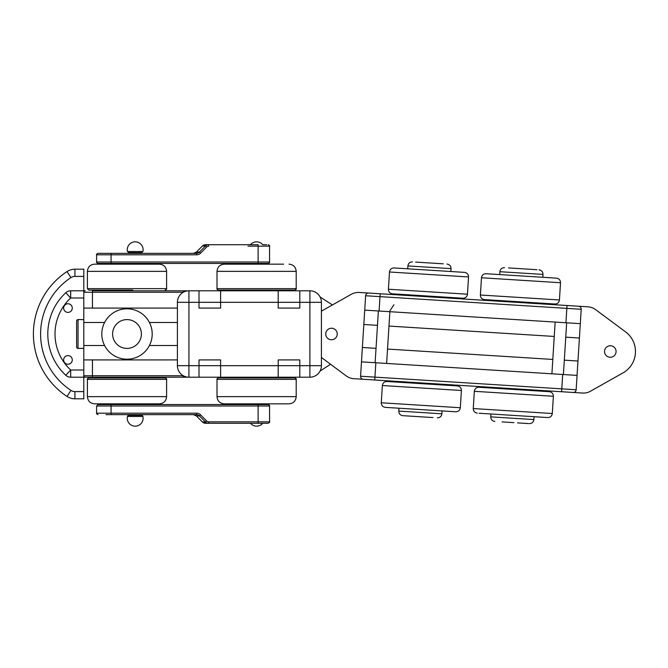 <?xml version="1.0" encoding="UTF-8"?>
<svg xmlns="http://www.w3.org/2000/svg" width="668" height="668" viewBox="0 0 668 668"><rect width="100%" height="100%" fill="white"/><g stroke="black" fill="none" stroke-linecap="round" stroke-linejoin="round"><path stroke-width="1" d="M83.801 319.596L78.039 319.596A1.436 1.436 0 0 0 76.603 321.041L76.603 346.959A1.436 1.436 0 0 0 78.039 348.404L78.039 319.596M83.801 348.404L78.039 348.404M177.404 359.918L83.801 359.918L83.801 308.082L177.404 308.082M127.003 359.2A25.2 25.2 0 0 0 152.204 334A25.2 25.2 0 0 0 127.003 308.8A25.2 25.2 0 0 0 101.803 334A25.2 25.2 0 0 0 127.003 359.2M127.003 319.596A14.404 14.404 0 0 0 112.6 334A14.404 14.404 0 0 0 127.003 348.404A14.404 14.404 0 0 0 141.399 334A14.404 14.404 0 0 0 127.003 319.596M188.927 377.203L188.927 365.68L177.404 365.68A11.523 11.523 0 0 0 188.927 377.203A11.523 11.523 0 0 1 177.404 365.68L177.404 302.32A11.523 11.523 0 0 1 188.927 290.797L199.006 290.797L199.006 308.082L199.006 302.32L220.607 302.32L220.607 290.797L199.006 290.797L199.006 302.32L188.927 302.32L188.927 365.68L199.006 365.68L199.006 377.203L199.006 365.68L278.205 365.68L278.205 377.203L278.205 365.68L309.885 365.68L309.885 302.32L299.807 302.32L299.807 290.797L278.205 290.797L278.205 302.32L299.807 302.32L299.807 290.797L309.885 290.797A11.523 11.523 0 0 1 321.408 302.32L321.408 365.68A11.523 11.523 0 0 1 309.885 377.203L299.807 377.203L299.807 359.918L299.807 377.203L220.607 377.203L220.607 359.918L220.607 377.203L85.245 377.203A1.436 1.436 0 0 1 83.801 375.758L83.801 359.918L83.801 369.997L70.683 369.997L65.781 375.274A56.371 56.371 0 0 1 65.781 292.726L70.683 298.003A49.165 49.165 0 0 0 70.683 369.997L70.683 377.203A7.198 7.198 0 0 1 65.781 375.274A56.371 56.371 0 0 1 65.781 292.726A7.198 7.198 0 0 1 70.683 290.797L85.245 290.797A1.436 1.436 0 0 0 83.801 292.242L83.801 308.082L83.801 298.003L70.683 298.003L70.683 290.797A7.198 7.198 0 0 0 65.781 292.726M199.006 365.68L199.006 359.918L220.607 359.918L199.006 359.918L199.006 365.68M299.807 359.918L278.205 359.918L299.807 359.918M278.205 365.68L278.205 359.918L278.205 365.68M220.607 308.082L199.006 308.082L220.607 308.082L220.607 302.32L220.607 308.082M188.927 290.797L188.927 302.32L177.404 302.32A11.523 11.523 0 0 1 188.927 290.797L92.443 290.797L92.443 292.242L183.349 292.242M299.807 302.32L299.807 308.082L278.205 308.082L278.205 302.32L278.205 308.082L299.807 308.082L299.807 302.32M278.205 290.797L278.205 302.32L220.607 302.32L220.607 290.797L278.205 290.797M331.487 339.761A5.761 5.761 0 0 1 325.725 334A5.761 5.761 0 0 1 331.487 328.238A5.761 5.761 0 0 1 337.248 334A5.761 5.761 0 0 1 331.487 339.761A5.761 5.761 0 0 0 337.248 334A5.761 5.761 0 0 0 331.487 328.238M320.081 296.951L332.397 304.95M330.535 364.26L320.081 371.049M63.644 359.918A4.317 4.317 0 0 0 67.961 364.244A4.317 4.317 0 0 0 72.278 359.918A4.317 4.317 0 0 0 67.961 355.601A4.317 4.317 0 0 0 63.644 359.918A4.317 4.317 0 0 0 67.961 364.244A4.317 4.317 0 0 0 72.278 359.918A4.317 4.317 0 0 0 67.961 355.601A4.317 4.317 0 0 0 63.644 359.918M63.644 308.082A4.317 4.317 0 0 0 67.961 312.399A4.317 4.317 0 0 0 72.278 308.082A4.317 4.317 0 0 0 67.961 303.756A4.317 4.317 0 0 0 63.644 308.082A4.317 4.317 0 0 0 67.961 312.399A4.317 4.317 0 0 0 72.278 308.082A4.317 4.317 0 0 0 67.961 303.756A4.317 4.317 0 0 0 63.644 308.082M65.781 375.274A7.198 7.198 0 0 0 70.683 377.203L83.801 377.203L83.801 375.758L92.443 375.758L92.443 377.203L83.801 377.203L83.801 398.804L74.916 398.804A14.404 14.404 0 0 1 66.984 396.416A74.799 74.799 0 0 1 66.984 271.584A14.404 14.404 0 0 1 74.916 269.196L83.801 269.196L83.801 292.242L92.443 292.242L92.443 308.082M144.355 377.921L165.163 377.921C166.491 378.531 166.967 379.006 166.599 379.357L87.399 379.357C87.04 379.006 87.516 378.522 88.844 377.921L144.355 377.921M166.599 396.642C166.173 401.017 163.777 403.414 159.401 403.839L94.605 403.839C90.23 403.414 87.825 401.017 87.399 396.642L166.599 396.642L166.599 379.357M150.843 403.839L155.552 403.839M132.765 290.797L132.765 290.079L88.844 290.079L121.242 290.079L121.242 290.797M87.399 271.358C87.825 266.983 90.23 264.586 94.605 264.161L159.401 264.161C163.777 264.586 166.173 266.983 166.599 271.358L87.399 271.358L87.399 288.643L166.599 288.643C166.967 288.993 166.491 289.469 165.163 290.079M126.544 263.434L126.544 264.161L141.741 264.161M155.552 264.161L143.829 264.161L143.829 263.434M108.834 264.161L105.101 264.161M265.547 377.921L294.763 377.921C296.099 378.539 296.584 379.023 296.208 379.357L217.008 379.357C216.641 379.006 217.125 378.522 218.444 377.921L265.547 377.921M296.208 396.642C295.782 401.017 293.377 403.414 289.01 403.839L224.206 403.839C219.83 403.414 217.434 401.017 217.008 396.642L296.208 396.642L296.208 379.357M265.246 404.566L265.246 403.839L266.332 403.839M257.957 377.921L262.365 377.921L262.365 377.203M263.359 403.839L269.972 403.839M243.286 403.839L247.962 403.839L247.962 404.566M226.16 290.079L250.842 290.079L250.842 290.797M262.365 290.797L262.365 290.079L294.763 290.079L218.444 290.079C217.117 289.469 216.641 288.993 217.008 288.643L296.208 288.643C296.575 288.993 296.091 289.469 294.763 290.079M271.116 264.161L271.834 264.161M270.089 264.161L265.246 264.161L265.246 263.434L268.127 263.434L98.037 263.434C96.701 262.808 96.225 262.332 96.601 261.998L269.563 261.998C269.93 262.349 269.454 262.833 268.127 263.434M265.246 263.434L230.752 264.161M283.658 264.161L269.872 264.161M231.437 264.161L233.182 264.161M296.208 288.643L296.208 271.358L217.008 271.358C217.434 266.983 219.83 264.586 224.206 264.161L282.455 264.161M246.609 423.278L266.682 423.278M193.361 414.644A4.317 4.284 -90 0 1 196.392 415.905L202.446 422.017L205.46 422.017L199.406 415.905L196.392 415.905L193.361 414.644L196.375 414.644L105.987 414.644M268.027 423.278L205.477 423.278L202.437 422.009A4.317 4.284 90 0 0 205.477 423.278M98.037 414.644C96.718 414.035 96.234 413.559 96.601 413.2L196.567 413.2A5.761 5.711 -90 0 1 200.609 414.886L206.662 420.999A2.881 2.856 90 0 0 208.683 421.842L269.563 421.842L269.563 406.002L96.601 406.002L98.037 404.566L268.027 404.566M105.962 404.566L109.084 404.566M109.084 414.644L105.962 414.644M246.525 244.722L250.5 244.722A7.924 7.924 0 0 1 262.716 244.722L266.599 244.722M96.601 254.8C96.225 254.458 96.701 253.974 98.037 253.356L196.375 253.356A4.317 4.284 90 0 0 199.406 252.095L205.46 245.983L202.446 245.983L196.392 252.095L199.406 252.095L200.609 253.114A5.761 5.711 -90 0 1 196.567 254.8L96.601 254.8L96.601 261.998M266.682 244.722L262.716 244.722M109.084 263.434L105.962 263.434M105.962 253.356L109.084 253.356M205.477 244.722L202.437 245.991A4.317 4.284 90 0 1 205.477 244.722L258.115 244.722L258.115 263.434M127.463 416.481L142.91 416.481A1.436 1.436 0 0 0 141.507 415.362L128.874 415.362A1.436 1.436 0 0 0 127.463 416.481A7.924 7.924 0 0 0 135.186 426.159A7.924 7.924 0 0 0 142.91 416.481M262.716 423.278A7.924 7.924 0 0 1 250.5 423.278M138.785 253.356L138.785 252.638L141.507 252.638L142.91 251.519L127.463 251.519L128.874 252.638L135.971 252.638M141.507 252.638L136.564 252.638M564.31 360.161L577.962 361.021L577.06 375.391L361.48 361.856L364.728 310.119L580.308 323.654L579.406 338.025L565.754 337.165M577.962 361.021L579.406 338.025M363.275 379.282A2.881 2.881 0 0 1 360.578 376.226L576.158 389.761A2.881 2.881 0 0 1 573.102 392.458L363.275 379.282A2.881 2.881 0 0 1 360.578 376.226L361.48 361.856M576.158 389.761L577.06 375.391M368.686 293.052A2.881 2.881 0 0 0 365.63 295.74L581.21 309.276A2.881 2.881 0 0 0 578.521 306.22L368.686 293.052A2.881 2.881 0 0 0 365.63 295.74L364.728 310.119M581.21 309.276L580.308 323.654M386.63 363.434L389.878 311.697M375.132 362.716L378.38 310.971M563.408 374.531L566.656 322.794M551.91 373.813L555.158 322.068M609.942 357.255A5.761 5.761 0 0 1 604.557 351.143A5.761 5.761 0 0 1 610.669 345.757A5.761 5.761 0 0 1 616.055 351.869A5.761 5.761 0 0 1 609.942 357.255A5.761 5.761 0 0 0 616.055 351.869A5.761 5.761 0 0 0 610.669 345.757M565.938 322.744L567.023 305.501L587.915 306.812A14.404 14.404 0 0 1 595.597 309.626L625.59 331.896A24.482 24.482 0 0 1 623.019 372.878L590.479 391.223A14.404 14.404 0 0 1 582.504 393.043L561.604 391.732L562.69 374.489M337.24 334.359A5.761 5.761 0 0 0 331.846 328.255A5.761 5.761 0 0 0 325.742 333.641M379.098 311.021L380.184 293.77L359.292 292.459A14.404 14.404 0 0 0 351.318 294.287L321.408 311.146M321.408 357.48L346.199 375.884A14.404 14.404 0 0 0 353.881 378.689L374.773 380L375.85 362.757M433.031 417.567L402.829 415.671C400.232 415.254 398.879 413.726 398.788 411.087L441.907 413.801L442.091 410.92L446.399 411.196L401.059 408.348M407.096 415.939L411.805 416.239M412.874 416.306L413.534 416.348M422.159 416.882L423.337 416.957M460.327 407.739C459.901 410.344 458.373 411.688 455.743 411.78L385.319 407.363C382.714 406.937 381.37 405.409 381.278 402.779L460.327 407.739L461.404 390.496L382.363 385.528C382.781 382.931 384.309 381.578 386.939 381.486L457.363 385.912L427.904 384.058L427.946 383.34M427.904 384.058L386.939 381.486M405.743 415.855L406.812 415.922M424.405 417.024L425.474 417.091M502.102 421.909L510.511 422.435M507.905 422.268L513.934 422.652M522.117 423.161L525.916 423.403M528.43 423.562L517.516 422.877M486.638 413.717L487.957 413.801M479.09 413.25L490.955 413.993L490.771 416.865L533.891 419.571L534.066 416.698L547.718 417.558L479.09 413.25M547.551 391.573L519.888 389.836L519.929 389.118M508.431 388.392L508.39 389.11L478.923 387.265L549.346 391.682C551.952 392.108 553.296 393.636 553.388 396.266L474.338 391.306C474.764 388.701 476.292 387.356 478.923 387.265M420.314 262.382L443.276 263.827M432.188 263.125L428.831 262.916M455.15 271.784L403.414 268.536M463.659 272.319L450.842 271.517L451.017 268.636L407.906 265.931C408.323 263.334 409.851 261.981 412.49 261.889M407.906 265.931L407.722 268.803L394.913 268.002L464.494 272.369C467.099 272.794 468.443 274.323 468.535 276.953L389.486 271.993C389.912 269.388 391.44 268.043 394.07 267.951L394.913 268.002M433.365 297.11L433.407 296.392L462.866 298.237L393.285 293.87L421.909 295.673L421.867 296.392M433.407 296.392L422.042 295.682M434.651 263.284L443.168 263.818M415.605 262.09L424.122 262.624M424.464 262.641L432.981 263.175M519.671 268.619L517.149 268.461M508.532 267.918L536.93 269.705M499.889 271.709L499.706 274.581L486.053 273.721L556.477 278.147L542.825 277.287L543 274.414L499.889 271.709C500.307 269.104 501.835 267.759 504.465 267.668M559.433 299.974L560.519 282.731L481.469 277.763L480.384 295.014L559.433 299.974C559.016 302.579 557.488 303.923 554.849 304.015L484.425 299.598L513.892 301.443L513.842 302.161M525.34 302.888L525.39 302.17L550.699 303.756M104.592 322.477L83.801 322.477M177.404 322.477L149.415 322.477M149.415 345.523L177.404 345.523M83.801 345.523L104.592 345.523M92.443 359.918L92.443 375.758L183.349 375.758M183.166 377.203L183.166 375.658M183.166 290.797L183.166 292.342M321.408 365.68A11.523 11.523 0 0 1 309.885 377.203L309.885 365.68L321.408 365.68M309.885 290.797A11.523 11.523 0 0 1 321.408 302.32L309.885 302.32L309.885 290.797M83.801 276.402L74.916 276.402A7.198 7.198 0 0 0 70.95 277.587A67.602 67.602 0 0 0 70.95 390.413L66.984 396.416A74.799 74.799 0 0 1 33.4 334M70.95 277.587L66.984 271.584A14.404 14.404 0 0 1 74.916 269.196L74.916 276.402M70.95 390.413A7.198 7.198 0 0 0 74.916 391.598L74.916 398.804A14.404 14.404 0 0 1 66.984 396.416M74.916 391.598L83.801 391.598M258.115 423.278L258.115 404.566M111.063 414.644L111.063 404.566M208.683 421.842L208.491 423.278A4.317 4.284 -90 0 1 205.46 422.017L206.662 420.999M200.609 414.886L199.406 415.905A4.317 4.284 90 0 0 196.375 414.644L196.567 413.2M202.429 422.001L196.375 415.888M111.063 263.434L111.063 253.356M268.127 244.722C269.454 245.331 269.939 245.816 269.563 246.158L247.962 246.158M206.662 247.001L205.46 245.983A4.317 4.284 -90 0 1 208.491 244.722L208.683 246.158A2.881 2.856 90 0 0 206.662 247.001L200.609 253.114M202.437 245.991L196.375 252.095A4.317 4.284 -90 0 1 193.361 253.356L196.375 252.112M196.567 254.8L196.375 253.356M554.256 336.447L388.976 326.067M377.478 325.341L363.826 324.489M362.382 347.485L376.034 348.337M387.532 349.063L552.812 359.442M477.303 413.133C474.697 412.715 473.353 411.187 473.261 408.549L552.302 413.517L553.388 396.266M389.486 271.993L388.409 289.236L467.45 294.204C467.032 296.801 465.504 298.153 462.866 298.237M121.242 377.921L121.242 377.203M132.765 377.921L132.765 377.203M250.842 377.921L250.842 377.203M143.829 404.566L143.829 403.839M138.785 415.362L138.785 414.644M131.588 415.362L131.588 414.644M126.544 404.566L126.544 403.839M87.399 396.642L87.399 379.357M87.399 288.643L88.844 290.079M131.588 252.638L131.588 253.356M166.599 271.358L166.599 288.643M217.008 396.642L217.008 379.357M296.208 271.358C295.782 266.983 293.377 264.586 289.01 264.161M217.008 271.358L217.008 288.643M96.601 413.2L96.601 406.002M269.563 406.002C269.93 405.643 269.446 405.167 268.127 404.566M269.563 421.842C269.947 422.168 269.463 422.652 268.127 423.278M269.563 246.158L269.563 261.998M142.91 251.519A7.924 7.924 0 0 0 135.186 241.841A7.924 7.924 0 0 0 127.463 251.519M416.406 383.34L416.448 382.622M393.928 304.733L389.945 310.729M398.788 411.087L398.971 408.215M381.278 402.779L382.363 385.528M461.404 390.496C461.312 387.857 459.968 386.329 457.363 385.912M441.907 413.801C441.49 416.398 439.961 417.75 437.323 417.842M490.771 416.865C490.863 419.504 492.207 421.032 494.813 421.45M473.261 408.549L474.338 391.306M552.302 413.517C551.885 416.114 550.357 417.467 547.718 417.558M533.891 419.571C533.465 422.176 531.945 423.52 529.306 423.612M388.409 289.236C388.5 291.874 389.845 293.402 392.45 293.82M468.535 276.953L467.45 294.204M451.017 268.636C450.933 266.006 449.581 264.478 446.984 264.06M481.469 277.763C481.887 275.166 483.415 273.813 486.053 273.721M480.384 295.014C480.476 297.644 481.828 299.172 484.425 299.598M560.519 282.731C560.427 280.092 559.074 278.564 556.477 278.147M543 274.414C542.909 271.776 541.564 270.256 538.959 269.83"/></g></svg>
